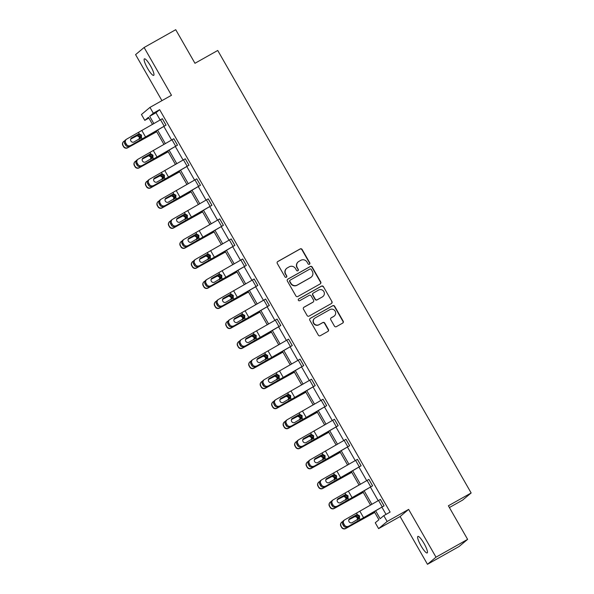 <?xml version="1.0" encoding="UTF-8"?>
<svg xmlns="http://www.w3.org/2000/svg" width="594" height="594" viewBox="0 0 594 594"><rect width="100%" height="100%" fill="white"/><g stroke="black" fill="none" stroke-linecap="round" stroke-linejoin="round"><path stroke-width="0.89" d="M309.437 264.248A1.017 0.995 50.1 0 0 309.801 262.882L302.131 249.48A1.455 1.426 50.1 0 0 300.163 248.923L277.821 261.501A1.455 1.426 50.1 0 0 277.301 263.461L284.972 276.856A1.017 0.995 50.1 0 0 286.494 277.146A1.017 0.995 50.1 0 0 286.709 275.876L285.714 274.146A4.655 4.559 50.1 0 1 287.377 267.872L289.241 266.825A4.655 4.559 50.1 0 1 295.522 268.622L296.517 270.359A1.017 0.995 50.1 0 0 298.039 270.649A1.017 0.995 50.1 0 0 298.255 269.379L297.26 267.642A4.655 4.559 50.1 0 1 298.923 261.375L300.787 260.328A4.655 4.559 50.1 0 1 307.068 262.125L308.063 263.855A1.017 0.995 50.1 0 0 309.437 264.248M309.459 264.233A1.017 0.995 50.1 0 0 309.571 263.068L301.901 249.673A1.455 1.426 50.1 0 0 299.933 249.116L277.591 261.694A1.455 1.426 50.1 0 0 277.495 261.746M286.367 277.235A1.017 0.995 50.1 0 0 286.479 276.069L285.714 274.146M297.913 270.738A1.017 0.995 50.1 0 0 298.025 269.572L297.26 267.642M421.072 545.916A9.482 1.893 60.6 0 1 417.894 536.419A9.482 1.893 60.6 0 1 424.019 543.451A9.482 1.893 60.6 0 1 427.197 552.94A9.482 1.893 60.6 0 1 421.072 545.916M147.564 68.355A9.482 1.893 60.6 0 1 144.394 58.858A9.482 1.893 60.6 0 1 150.52 65.889A9.482 1.893 60.6 0 1 153.69 75.379A9.482 1.893 60.6 0 1 147.564 68.355M427.472 564.3L436.003 557.172L408.635 509.392L400.111 516.52L427.472 564.3L459.095 546.502L467.619 539.374L448.388 505.784L471.153 492.968L217.731 50.475L194.966 63.291L175.727 29.7L144.112 47.498L135.581 54.626L161.939 100.646M467.619 539.374L436.003 557.172M334.422 326.084A1.455 1.426 50.1 0 0 336.39 326.648L342.656 323.121A1.455 1.426 50.1 0 0 343.176 321.161L334.66 306.281A1.455 1.426 50.1 0 0 332.692 305.717L310.35 318.295A1.455 1.426 50.1 0 0 309.83 320.255L318.347 335.135A1.455 1.426 50.1 0 0 320.315 335.699L327.881 331.437A1.455 1.426 50.1 0 0 328.4 329.477L324.755 323.106A1.455 1.426 50.1 0 0 322.794 322.549L319.037 324.658A3.891 3.809 50.1 0 1 314.612 318.302A3.891 3.809 50.1 0 1 315.176 317.916L329.885 309.63A3.891 3.809 50.1 0 1 334.311 315.993A3.891 3.809 50.1 0 1 333.746 316.379L331.296 317.76A1.455 1.426 50.1 0 0 330.776 319.721L334.422 326.084M148.879 118.058L144.795 120.359L141.446 114.516L149.97 107.388L171.473 95.278L144.112 47.498M149.97 107.388L153.319 113.231L149.666 116.283L153.876 123.626M375.66 510.885L380.138 518.703L383.791 515.651L390.117 512.087L159.645 109.667L153.319 113.231M383.791 515.651L387.139 521.495L378.608 528.623L375.26 522.779L378.913 519.728L374.302 511.672M408.635 509.392L387.139 521.495M320.203 283.91A1.455 1.426 50.1 0 0 320.723 281.95L312.199 267.07A1.455 1.426 50.1 0 0 310.239 266.506L287.89 279.091A1.455 1.426 50.1 0 0 287.37 281.051L295.894 295.923A1.455 1.426 50.1 0 0 297.854 296.488L320.203 283.91M323.426 286.679L331.949 301.552A1.455 1.426 50.1 0 1 331.43 303.512L309.08 316.09A1.455 1.426 50.1 0 1 307.12 315.533L303.475 309.162A1.455 1.426 50.1 0 1 303.994 307.202L313.053 302.101A1.455 1.426 50.1 0 0 313.573 300.141L311.152 295.916A1.455 1.426 50.1 0 0 309.192 295.359L299.755 300.668A1.017 0.995 50.1 0 1 298.596 299.005A1.017 0.995 50.1 0 1 298.745 298.901L321.465 286.115A1.455 1.426 50.1 0 1 323.426 286.679L331.949 301.552M449.391 507.543L462.622 500.096L471.153 492.968M400.111 516.52L378.608 528.623M152.517 124.413L148.448 117.3L144.795 120.359M370.559 505.13L362.83 491.632M359.08 485.09L351.351 471.599M347.609 465.057L339.879 451.559M336.13 445.017L328.4 431.519M324.658 424.977L316.929 411.486M313.179 404.945L305.45 391.446M301.7 384.905L293.971 371.406M290.228 364.865L282.499 351.373M278.749 344.832L271.02 331.333M267.278 324.792L259.548 311.293M255.799 304.752L248.069 291.26M244.327 284.719L236.598 271.22M232.848 264.679L225.119 251.18M221.376 244.639L213.647 231.148M209.897 224.606L202.168 211.108M198.426 204.566L190.696 191.068M186.947 184.526L179.217 171.035M175.475 164.493L167.746 150.995M163.996 144.453L156.267 130.955M157.618 130.168L165.347 143.666M169.097 150.208L176.826 163.706M180.576 170.248L188.305 183.739M192.048 190.28L199.777 203.779M203.527 210.321L211.256 223.819M214.998 230.361L222.728 243.852M226.477 250.393L234.207 263.892M237.949 270.433L245.678 283.932M249.428 290.466L257.157 303.965M260.9 310.506L268.629 324.005M272.379 330.546L280.108 344.045M283.85 350.579L291.58 364.077M295.329 370.619L303.059 384.118M306.801 390.659L314.53 404.15M318.28 410.692L326.009 424.19M329.752 430.732L337.481 444.23M341.231 450.772L348.96 464.263M352.71 470.804L360.439 484.303M364.181 490.844L371.911 504.343M159.645 109.667L155.992 112.719L160.142 119.973M163.892 126.515L171.621 140.013M175.364 146.555L183.093 160.053M186.843 166.595L194.572 180.086M198.322 186.627L206.051 200.126M209.793 206.667L217.523 220.166M221.272 226.708L229.002 240.199M232.744 246.74L240.473 260.239M244.223 266.78L251.953 280.279M255.695 286.82L263.424 300.312M267.174 306.853L274.903 320.352M278.645 326.893L286.375 340.392M290.124 346.926L297.854 360.424M301.596 366.966L309.326 380.464M313.075 387.006L320.805 400.497M324.547 407.039L332.276 420.537M336.026 427.079L343.755 440.577M347.505 447.119L355.234 460.61M358.976 467.151L366.706 480.65M370.456 487.191L378.185 500.69M381.927 507.231L386.026 514.389M155.992 112.719L149.666 116.283M344.483 519.988A2.963 2.807 54.1 0 0 343.77 523.752L342.797 524.45A2.963 2.807 -125.9 0 1 343.51 520.686L344.483 519.988A2.963 2.807 54.1 0 1 344.75 519.817L380.39 499.42L384.066 505.843L347.46 526.937A2.963 2.807 -125.9 0 1 343.532 525.735L344.505 525.037A2.963 2.807 54.1 0 0 348.426 526.239M347.46 526.937L359.288 520.351A11.108 0.401 -29.8 0 0 364.322 517.485L384.066 505.843M333.004 499.948A2.963 2.807 54.1 0 0 332.291 503.712L331.326 504.41A2.963 2.807 -125.9 0 1 332.039 500.645L333.004 499.948A2.963 2.807 54.1 0 1 333.271 499.777L368.889 479.395L372.587 485.81L335.981 506.897A2.963 2.807 -125.9 0 1 332.061 505.694L333.026 504.997A2.963 2.807 54.1 0 0 336.947 506.199M335.981 506.897L347.817 500.319A11.108 0.401 -29.8 0 0 352.843 497.453L372.587 485.81M321.532 479.907A2.963 2.807 54.1 0 0 320.819 483.672L319.847 484.377A2.963 2.807 -125.9 0 1 320.56 480.613L321.532 479.907A2.963 2.807 54.1 0 1 321.8 479.737L357.44 459.348L361.115 465.77L324.51 486.865A2.963 2.807 -125.9 0 1 320.582 485.662L321.554 484.956A2.963 2.807 54.1 0 0 325.475 486.159M324.51 486.865L336.338 480.279A11.108 0.401 -29.8 0 0 341.372 477.413L361.115 465.77M310.053 459.875A2.963 2.807 54.1 0 0 309.34 463.639L308.375 464.337A2.963 2.807 -125.9 0 1 309.088 460.573L310.053 459.875A2.963 2.807 54.1 0 1 310.32 459.704L345.96 439.308L349.636 445.73L313.031 466.825A2.963 2.807 -125.9 0 1 309.11 465.622L310.075 464.924A2.963 2.807 54.1 0 0 313.996 466.127M313.031 466.825L324.866 460.239A11.108 0.401 -29.8 0 0 329.893 457.373L349.636 445.73M298.582 439.835A2.963 2.807 54.1 0 0 297.861 443.599L296.896 444.297A2.963 2.807 -125.9 0 1 297.609 440.533L298.582 439.835A2.963 2.807 54.1 0 1 298.849 439.664L334.459 419.282L338.164 425.698L301.559 446.785A2.963 2.807 -125.9 0 1 297.631 445.582L298.604 444.884A2.963 2.807 54.1 0 0 302.524 446.087M301.559 446.785L313.387 440.206A11.108 0.401 -29.8 0 0 318.414 437.34L338.164 425.698M287.102 419.795A2.963 2.807 54.1 0 0 286.39 423.559L285.424 424.264A2.963 2.807 -125.9 0 1 286.137 420.5L287.102 419.795A2.963 2.807 54.1 0 1 287.37 419.624L323.01 399.235L326.685 405.657L290.08 426.752A2.963 2.807 -125.9 0 1 286.159 425.549L287.125 424.844A2.963 2.807 54.1 0 0 291.045 426.046M290.08 426.752L301.915 420.166A11.108 0.401 -29.8 0 0 306.942 417.3L326.685 405.657M275.631 399.762A2.963 2.807 54.1 0 0 274.911 403.526L273.945 404.224A2.963 2.807 -125.9 0 1 274.658 400.46L275.631 399.762A2.963 2.807 54.1 0 1 275.891 399.591L311.508 379.21L315.214 385.617L278.601 406.712A2.963 2.807 -125.9 0 1 274.68 405.509L275.646 404.811A2.963 2.807 54.1 0 0 279.574 406.014M278.601 406.712L290.436 400.126A11.108 0.401 -29.8 0 0 295.463 397.26L315.214 385.617M264.152 379.722A2.963 2.807 54.1 0 0 263.439 383.486L262.466 384.184A2.963 2.807 -125.9 0 1 263.187 380.42L264.152 379.722A2.963 2.807 54.1 0 1 264.419 379.551L300.059 359.162L303.734 365.585L267.129 386.672A2.963 2.807 -125.9 0 1 263.209 385.469L264.174 384.771A2.963 2.807 54.1 0 0 268.094 385.974M267.129 386.672L278.957 380.093A11.108 0.401 -29.8 0 0 283.991 377.227L303.734 365.585M252.68 359.682A2.963 2.807 54.1 0 0 251.96 363.446L250.995 364.152A2.963 2.807 -125.9 0 1 251.708 360.387L252.68 359.682A2.963 2.807 54.1 0 1 252.94 359.511L288.558 339.137L292.263 345.545L255.65 366.639A2.963 2.807 -125.9 0 1 251.73 365.436L252.695 364.731A2.963 2.807 54.1 0 0 256.623 365.934M255.65 366.639L267.486 360.053A11.108 0.401 -29.8 0 0 272.512 357.187L292.263 345.545L288.558 339.137M241.201 339.649A2.963 2.807 54.1 0 0 240.488 343.414L239.516 344.112A2.963 2.807 -125.9 0 1 240.236 340.347L241.201 339.649A2.963 2.807 54.1 0 1 241.468 339.478L277.108 319.082L280.784 325.505L244.179 346.599A2.963 2.807 -125.9 0 1 240.251 345.396L241.223 344.698A2.963 2.807 54.1 0 0 245.144 345.901M244.179 346.599L256.007 340.013A11.108 0.401 -29.8 0 0 261.041 337.147L280.784 325.505L277.079 319.097M229.722 319.609A2.963 2.807 54.1 0 0 229.009 323.374L228.044 324.072A2.963 2.807 -125.9 0 1 228.757 320.307L229.722 319.609A2.963 2.807 54.1 0 1 229.989 319.438L265.629 299.049L269.312 305.472L232.7 326.566A2.963 2.807 -125.9 0 1 228.779 325.356L229.744 324.658A2.963 2.807 54.1 0 0 233.672 325.861M232.7 326.566L244.535 319.98A11.108 0.401 -29.8 0 0 249.562 317.114L269.312 305.472M218.25 299.569A2.963 2.807 54.1 0 0 217.538 303.334L216.565 304.039A2.963 2.807 -125.9 0 1 217.285 300.274L218.25 299.569A2.963 2.807 54.1 0 1 218.518 299.406L254.158 279.009L257.833 285.432L221.228 306.526A2.963 2.807 -125.9 0 1 217.3 305.323L218.273 304.618A2.963 2.807 54.1 0 0 222.193 305.821M221.228 306.526L233.056 299.94A11.108 0.401 -29.8 0 0 238.09 297.074L257.833 285.432M206.771 279.536A2.963 2.807 54.1 0 0 206.059 283.301L205.093 283.999A2.963 2.807 -125.9 0 1 205.806 280.234L206.771 279.536A2.963 2.807 54.1 0 1 207.039 279.366L242.679 258.969L246.362 265.392L209.749 286.486A2.963 2.807 -125.9 0 1 205.828 285.283L206.794 284.585A2.963 2.807 54.1 0 0 210.722 285.788M209.749 286.486L221.584 279.9A11.108 0.401 -29.8 0 0 226.611 277.034L246.362 265.392M195.3 259.496A2.963 2.807 54.1 0 0 194.587 263.261L193.614 263.959A2.963 2.807 -125.9 0 1 194.327 260.194L195.3 259.496A2.963 2.807 54.1 0 1 195.567 259.326L231.207 238.937L234.882 245.359L198.277 266.454A2.963 2.807 -125.9 0 1 194.349 265.243L195.322 264.545A2.963 2.807 54.1 0 0 199.242 265.748M198.277 266.454L210.105 259.868A11.108 0.401 -29.8 0 0 215.139 257.002L234.882 245.359M183.821 239.456A2.963 2.807 54.1 0 0 183.108 243.221L182.143 243.926A2.963 2.807 -125.9 0 1 182.855 240.162L183.821 239.456A2.963 2.807 54.1 0 1 184.088 239.293L219.728 218.896L223.403 225.319L186.798 246.413A2.963 2.807 -125.9 0 1 182.878 245.211L183.843 244.505A2.963 2.807 54.1 0 0 187.763 245.708M186.798 246.413L198.634 239.828A11.108 0.401 -29.8 0 0 203.66 236.961L223.403 225.319M172.349 219.424A2.963 2.807 54.1 0 0 171.636 223.188L170.664 223.886A2.963 2.807 -125.9 0 1 171.376 220.122L172.349 219.424A2.963 2.807 54.1 0 1 172.616 219.253L208.256 198.856L211.932 205.279L175.327 226.373A2.963 2.807 -125.9 0 1 171.399 225.171L172.371 224.473A2.963 2.807 54.1 0 0 176.292 225.675M175.327 226.373L187.155 219.787A11.108 0.401 -29.8 0 0 192.189 216.921L211.932 205.279M160.87 199.384A2.963 2.807 54.1 0 0 160.157 203.148L159.192 203.846A2.963 2.807 -125.9 0 1 159.905 200.081L160.87 199.384A2.963 2.807 54.1 0 1 161.137 199.213L196.755 178.839L200.453 185.246L163.847 206.341A2.963 2.807 -125.9 0 1 159.927 205.13L160.892 204.433A2.963 2.807 54.1 0 0 164.813 205.635M163.847 206.341L175.683 199.755A11.108 0.401 -29.8 0 0 180.71 196.889L200.453 185.246L196.755 178.839M149.398 179.343A2.963 2.807 54.1 0 0 148.678 183.108L147.713 183.813A2.963 2.807 -125.9 0 1 148.426 180.049L149.398 179.343A2.963 2.807 54.1 0 1 149.666 179.18L185.276 158.798L188.981 165.206L152.376 186.301A2.963 2.807 -125.9 0 1 148.448 185.098L149.421 184.392A2.963 2.807 54.1 0 0 153.341 185.595M152.376 186.301L164.204 179.715A11.108 0.401 -29.8 0 0 169.231 176.849L188.981 165.206L185.276 158.798M137.919 159.311A2.963 2.807 54.1 0 0 137.207 163.075L136.241 163.773A2.963 2.807 -125.9 0 1 136.954 160.009L137.919 159.311A2.963 2.807 54.1 0 1 138.187 159.14L173.827 138.744L177.502 145.166L140.897 166.261A2.963 2.807 -125.9 0 1 136.976 165.058L137.942 164.36A2.963 2.807 54.1 0 0 141.862 165.563M140.897 166.261L152.732 159.675A11.108 0.401 -29.8 0 0 157.759 156.816L177.502 145.166M126.448 139.271A2.963 2.807 54.1 0 0 125.728 143.035L124.762 143.733A2.963 2.807 -125.9 0 1 125.475 139.969L126.448 139.271A2.963 2.807 54.1 0 1 126.708 139.1L162.348 118.711L166.03 125.134L129.418 146.228A2.963 2.807 -125.9 0 1 125.497 145.018L126.463 144.32A2.963 2.807 54.1 0 0 130.39 145.523M129.418 146.228L141.253 139.642A11.108 0.401 -29.8 0 0 146.28 136.776L166.03 125.134M298.247 261.835L298.017 262.028A4.655 4.559 50.1 0 0 297.03 267.835M286.702 268.339L286.471 268.533A4.655 4.559 50.1 0 0 285.484 274.339M320.292 283.85A1.455 1.426 50.1 0 0 320.493 282.143L311.969 267.263A1.455 1.426 50.1 0 0 310.009 266.699L287.659 279.284A1.455 1.426 50.1 0 0 287.57 279.336M311.256 269.438A1.017 0.995 50.1 0 0 309.882 269.045L290.266 280.086A1.017 0.995 50.1 0 0 289.902 281.459L290.949 283.286A4.655 4.559 50.1 0 0 297.23 285.083L310.64 277.532A4.655 4.559 50.1 0 0 312.303 271.265L311.256 269.438M290.117 280.19L289.887 280.375A1.017 0.995 50.1 0 0 289.672 281.653L289.902 281.459M311.315 277.071L311.085 277.264A4.655 4.559 50.1 0 1 310.41 277.725L297 285.276A4.655 4.559 50.1 0 1 290.718 283.479L289.672 281.653M331.519 303.46A1.455 1.426 50.1 0 0 331.719 301.745M313.268 301.96L313.038 302.153A1.455 1.426 50.1 0 1 312.823 302.294L303.764 307.395A1.455 1.426 50.1 0 0 303.675 307.454M323.195 286.865A1.455 1.426 50.1 0 0 321.235 286.308L298.515 299.094A1.017 0.995 50.1 0 0 298.492 299.109M322.46 296.807A3.891 3.809 50.1 0 0 323.663 291.268A3.891 3.809 50.1 0 0 318.599 290.065L313.409 292.983A1.455 1.426 50.1 0 0 312.897 294.943L315.31 299.161A1.455 1.426 50.1 0 0 317.278 299.725L322.23 297A3.891 3.809 50.1 0 0 322.794 296.614L323.025 296.421M313.201 293.124L312.971 293.317A1.455 1.426 50.1 0 0 312.659 295.136L312.897 294.943M322.23 297L317.048 299.918A1.455 1.426 50.1 0 1 315.08 299.354L312.659 295.136M334.311 315.993L334.08 316.179A3.891 3.809 50.1 0 1 333.516 316.572L331.066 317.953A1.455 1.426 50.1 0 0 330.977 318.005M314.612 318.302L314.382 318.495A3.891 3.809 50.1 0 0 318.807 324.851L319.037 324.658M327.977 331.378A1.455 1.426 50.1 0 0 328.17 329.67L324.524 323.299A1.455 1.426 50.1 0 0 322.564 322.735L318.807 324.851M342.745 323.062A1.455 1.426 50.1 0 0 342.946 321.354L334.422 306.474A1.455 1.426 50.1 0 0 332.462 305.91L310.113 318.488A1.455 1.426 50.1 0 0 310.023 318.547M124.718 140.815L124.124 141.157A2.963 2.955 34.5 0 0 123.025 145.188L122.847 145.441A2.963 2.955 -145.5 0 1 122.98 142.3L123.151 142.048M156.623 131.578L144.966 137.875A11.108 0.401 150.2 0 0 140.191 140.533L127.621 147.832A2.963 2.955 -145.5 0 1 123.582 146.725L122.847 145.441M156.705 131.72L127.621 147.832M130.843 138.862L137.192 135.298L140.013 136.382L140.087 138.602M123.582 146.725L123.025 145.188M123.76 146.473A2.963 2.955 34.5 0 0 127.799 147.579M139.219 139.404L139.286 136.947L137.125 135.744L130.777 139.055M140.57 138.447L141.053 135.506L137.867 134.578L138.291 134.177L131.378 138.098M124.762 143.733L125.497 145.018M131.185 138.298L137.867 134.578M125.728 143.035L126.463 144.32M138.291 134.177L139.338 133.902L141.476 135.113L141.431 137.556L134.14 141.914A2.369 2.242 -125.9 0 1 131.571 137.934A2.369 2.242 -125.9 0 1 131.786 137.801M142.218 138.937L141.431 137.556L140.644 138.291M136.197 160.855L135.595 161.197A2.963 2.955 34.5 0 0 134.504 165.229L134.326 165.481A2.963 2.955 -145.5 0 1 134.452 162.34L134.63 162.088M168.102 151.619L156.445 157.907A11.108 0.401 150.2 0 0 151.663 160.566L139.1 167.872A2.963 2.955 -145.5 0 1 135.061 166.766L134.326 165.481M168.176 151.76L139.1 167.872M142.322 158.902L148.671 155.338L151.492 156.415L151.567 158.643M135.061 166.766L134.504 165.229M135.239 166.513A2.963 2.955 34.5 0 0 139.278 167.619M150.698 159.437L150.757 156.987L148.604 155.784L142.256 159.095M147.676 180.895L147.074 181.237A2.963 2.955 34.5 0 0 145.976 185.261L145.797 185.521A2.963 2.955 -145.5 0 1 145.931 182.38L146.102 182.12M179.574 171.659L167.924 177.948A11.108 0.401 150.2 0 0 163.142 180.606L150.572 187.912A2.963 2.955 -145.5 0 1 146.54 186.806L145.797 185.521M179.655 171.8L150.572 187.912M153.794 178.943L160.142 175.371L162.964 176.455L163.038 178.675M146.54 186.806L145.976 185.261M146.711 186.546A2.963 2.955 34.5 0 0 150.75 187.652M162.169 179.477L162.236 177.019L160.076 175.824L153.727 179.136M152.049 158.487L152.532 155.546L149.339 154.618L149.77 154.217L142.857 158.138M136.241 163.773L136.976 165.058M142.664 158.331L149.339 154.618M137.207 163.075L137.942 164.36M149.77 154.217L150.809 153.935L152.955 155.153L152.903 157.596L145.619 161.947A2.369 2.242 -125.9 0 1 143.05 157.974A2.369 2.242 -125.9 0 1 143.265 157.841M153.698 158.977L152.903 157.596L152.123 158.331M163.521 178.527L164.003 175.586L160.818 174.658L161.249 174.257L154.329 178.17M147.713 183.813L148.448 185.098M154.143 178.371L160.818 174.658M148.678 183.108L149.421 184.392M161.249 174.257L162.288 173.975L164.427 175.193L164.382 177.628L157.091 181.987A2.369 2.242 -125.9 0 1 154.522 178.014A2.369 2.242 -125.9 0 1 154.737 177.873M165.169 179.017L164.382 177.628L163.602 178.363M159.147 200.928L158.546 201.269A2.963 2.955 34.5 0 0 157.455 205.301L157.276 205.554A2.963 2.955 -145.5 0 1 157.403 202.413L157.581 202.16M191.053 191.691L179.395 197.988A11.108 0.401 150.2 0 0 174.614 200.646L162.051 207.945A2.963 2.955 -145.5 0 1 158.011 206.838L157.276 205.554M191.134 191.832L162.051 207.945M165.273 198.975L171.621 195.411L174.443 196.495L174.517 198.715M158.011 206.838L157.455 205.301M158.19 206.586A2.963 2.955 34.5 0 0 162.229 207.692M173.648 199.517L173.708 197.059L171.555 195.857L165.206 199.168M175 198.559L175.482 195.619L172.29 194.691L172.72 194.29L165.808 198.21M159.192 203.846L159.927 205.13M165.615 198.411L172.29 194.691M160.157 203.148L160.892 204.433M172.72 194.29L173.76 194.015L175.906 195.226L175.854 197.668L168.57 202.027A2.369 2.242 -125.9 0 1 166.001 198.047A2.369 2.242 -125.9 0 1 166.216 197.913M176.648 199.049L175.854 197.668L175.074 198.403M170.627 220.968L170.025 221.31A2.963 2.955 34.5 0 0 168.926 225.341L168.755 225.594A2.963 2.955 -145.5 0 1 168.882 222.453L169.052 222.201M202.524 211.731L190.874 218.02A11.108 0.401 150.2 0 0 186.093 220.678L173.53 227.985A2.963 2.955 -145.5 0 1 169.49 226.878L168.755 225.594M202.606 211.872L173.53 227.985M176.752 219.015L183.093 215.451L185.915 216.528L185.989 218.755M169.49 226.878L168.926 225.341M169.661 226.626A2.963 2.955 34.5 0 0 173.7 227.732M185.12 219.55L185.187 217.1L183.034 215.897L176.678 219.208M186.471 218.599L186.954 215.659L183.769 214.731L184.199 214.33L177.279 218.25M170.664 223.886L171.399 225.171M177.094 218.444L183.769 214.731M171.636 223.188L172.371 224.473M184.199 214.33L185.239 214.048L187.377 215.266L187.333 217.708L180.041 222.059A2.369 2.242 -125.9 0 1 177.472 218.087A2.369 2.242 -125.9 0 1 177.688 217.953M188.12 219.089L187.333 217.708L186.553 218.444M182.098 241.008L181.497 241.35A2.963 2.955 34.5 0 0 180.405 245.374L180.227 245.634A2.963 2.955 -145.5 0 1 180.353 242.493L180.531 242.233M214.003 231.771L202.346 238.06A11.108 0.401 150.2 0 0 197.564 240.719L185.001 248.025A2.963 2.955 -145.5 0 1 180.962 246.918L180.227 245.634M214.085 231.912L185.001 248.025M188.224 239.048L194.572 235.484L197.394 236.568L197.468 238.788M180.962 246.918L180.405 245.374M181.14 246.659A2.963 2.955 34.5 0 0 185.18 247.765M196.599 239.59L196.659 237.132L194.505 235.937L188.157 239.248M197.951 238.639L198.433 235.699L195.248 234.771L195.671 234.37L188.758 238.283M182.143 243.926L182.878 245.211M188.565 238.484L195.248 234.771M183.108 243.221L183.843 244.505M195.671 234.37L196.711 234.088L198.856 235.306L198.804 237.741L191.52 242.1A2.369 2.242 -125.9 0 1 188.951 238.127A2.369 2.242 -125.9 0 1 189.167 237.986M199.599 239.13L198.804 237.741L198.025 238.476M193.577 261.041L192.976 261.382A2.963 2.955 34.5 0 0 191.877 265.414L191.706 265.667A2.963 2.955 -145.5 0 1 191.832 262.526L192.003 262.273M225.475 251.804L213.825 258.1A11.108 0.401 150.2 0 0 209.043 260.759L196.48 268.057A2.963 2.955 -145.5 0 1 192.441 266.951L191.706 265.667M225.557 251.945L196.48 268.057M199.703 259.088L206.044 255.524L208.865 256.601L208.94 258.828M192.441 266.951L191.877 265.414M192.612 266.699A2.963 2.955 34.5 0 0 196.651 267.805M208.078 259.623L208.138 257.172L205.984 255.969L199.629 259.281M209.422 258.672L209.905 255.732L206.719 254.804L207.15 254.403L200.23 258.323M193.614 263.959L194.349 265.243M200.044 258.524L206.719 254.804M194.587 263.261L195.322 264.545M207.15 254.403L208.19 254.128L210.328 255.338L210.283 257.781L202.992 262.14A2.369 2.242 -125.9 0 1 200.43 258.16A2.369 2.242 -125.9 0 1 200.638 258.026M211.078 259.162L210.283 257.781L209.504 258.516M205.049 281.081L204.447 281.422A2.963 2.955 34.5 0 0 203.356 285.454L203.178 285.707A2.963 2.955 -145.5 0 1 203.304 282.566L203.482 282.313M236.954 271.844L225.297 278.133A11.108 0.401 150.2 0 0 220.515 280.791L207.952 288.097A2.963 2.955 -145.5 0 1 203.913 286.991L203.178 285.707M237.036 271.985L207.952 288.097M211.174 279.128L217.523 275.564L220.344 276.641L220.419 278.868M203.913 286.991L203.356 285.454M204.091 286.739A2.963 2.955 34.5 0 0 208.13 287.845M219.55 279.663L219.609 277.212L217.456 276.01L211.108 279.321M220.901 278.712L221.384 275.772L218.198 274.844L218.622 274.443L211.709 278.363M205.093 283.999L205.828 285.283M211.516 278.556L218.198 274.844M206.059 283.301L206.794 284.585M218.622 274.443L219.661 274.161L221.807 275.378L221.755 277.821L214.471 282.172A2.369 2.242 -125.9 0 1 211.902 278.2A2.369 2.242 -125.9 0 1 212.117 278.066M222.55 279.202L221.755 277.821L220.975 278.556M216.528 301.113L215.926 301.455A2.963 2.955 34.5 0 0 214.828 305.487L214.657 305.747A2.963 2.955 -145.5 0 1 214.783 302.606L214.954 302.346M248.426 291.877L236.776 298.173A11.108 0.401 150.2 0 0 231.994 300.831L219.431 308.138A2.963 2.955 -145.5 0 1 215.392 307.031L214.657 305.747M248.507 292.025L219.431 308.138M222.653 299.161L229.002 295.597L231.816 296.681L231.89 298.901M215.392 307.031L214.828 305.487M215.563 306.771A2.963 2.955 34.5 0 0 219.602 307.878M231.029 299.703L231.088 297.245L228.935 296.05L222.579 299.361M232.373 298.752L232.863 295.812L229.67 294.884L230.101 294.483L223.181 298.396M216.565 304.039L217.3 305.323M222.995 298.596L229.67 294.884M217.538 303.334L218.273 304.618M230.101 294.483L231.14 294.201L233.279 295.418L233.234 297.854L225.943 302.212A2.369 2.242 -125.9 0 1 223.381 298.24A2.369 2.242 -125.9 0 1 223.589 298.099M234.029 299.242L233.234 297.854L232.454 298.589M227.999 321.154L227.398 321.495A2.963 2.955 34.5 0 0 226.307 325.527L226.128 325.779A2.963 2.955 -145.5 0 1 226.255 322.639L226.433 322.386M259.905 311.917L248.247 318.213A11.108 0.401 150.2 0 0 243.466 320.871L230.903 328.17A2.963 2.955 -145.5 0 1 226.863 327.064L226.128 325.779M259.986 312.058L230.903 328.17M234.125 319.201L240.473 315.637L243.295 316.713L243.369 318.941M226.863 327.064L226.307 325.527M227.042 326.811A2.963 2.955 34.5 0 0 231.081 327.918M242.501 319.735L242.567 317.285L240.407 316.082L234.058 319.394M243.852 318.785L244.334 315.845L241.149 314.917L241.572 314.516L234.66 318.436M228.044 324.072L228.779 325.356M234.467 318.636L241.149 314.917M229.009 323.374L229.744 324.658M241.572 314.516L242.619 314.241L244.758 315.451L244.706 317.894L237.422 322.252A2.369 2.242 -125.9 0 1 234.853 318.273A2.369 2.242 -125.9 0 1 235.068 318.139M245.5 319.275L244.706 317.894L243.926 318.629M239.479 341.194L238.877 341.535A2.963 2.955 34.5 0 0 237.778 345.567L237.607 345.819A2.963 2.955 -145.5 0 1 237.734 342.679L237.904 342.426M271.376 331.957L259.727 338.246A11.108 0.401 150.2 0 0 254.945 340.904L242.382 348.21A2.963 2.955 -145.5 0 1 238.343 347.104L237.607 345.819M271.458 332.098L242.382 348.21M245.604 339.241L251.953 335.677L254.767 336.753L254.841 338.981M238.343 347.104L237.778 345.567M238.513 346.851A2.963 2.955 34.5 0 0 242.552 347.958M253.98 339.775L254.039 337.325L251.886 336.122L245.53 339.434M255.323 338.825L255.814 335.885L252.621 334.957L253.051 334.556L246.131 338.476M239.516 344.112L240.251 345.396M245.946 338.669L252.621 334.957M240.488 343.414L241.223 344.698M253.051 334.556L254.091 334.274L256.229 335.491L256.185 337.934L248.893 342.285A2.369 2.242 -125.9 0 1 246.332 338.313A2.369 2.242 -125.9 0 1 246.54 338.179M256.979 339.315L256.185 337.934L255.405 338.669M250.95 361.226L250.356 361.568A2.963 2.955 34.5 0 0 249.257 365.6L249.079 365.859A2.963 2.955 -145.5 0 1 249.205 362.719L249.383 362.459M282.855 351.99L271.198 358.286A11.108 0.401 150.2 0 0 266.424 360.944L253.853 368.25A2.963 2.955 -145.5 0 1 249.814 367.144L249.079 365.859M282.937 352.138L253.853 368.25M257.076 359.273L263.424 355.709L266.246 356.794L266.32 359.014M249.814 367.144L249.257 365.6M249.992 366.884A2.963 2.955 34.5 0 0 254.032 367.99M265.451 359.816L265.518 357.358L263.357 356.162L257.009 359.474M266.803 358.865L267.285 355.925L264.1 354.997L264.523 354.596L257.61 358.509M250.995 364.152L251.73 365.436M257.417 358.709L264.1 354.997M251.96 363.446L252.695 364.731M264.523 354.596L265.57 354.314L267.708 355.531L267.664 357.967L260.372 362.325A2.369 2.242 -125.9 0 1 257.803 358.353A2.369 2.242 -125.9 0 1 258.019 358.212M268.451 359.355L267.664 357.967L266.877 358.702M262.429 381.266L261.828 381.608A2.963 2.955 34.5 0 0 260.729 385.64L260.558 385.892A2.963 2.955 -145.5 0 1 260.684 382.751L260.863 382.499M294.327 372.03L282.677 378.326A11.108 0.401 150.2 0 0 277.895 380.984L265.332 388.283A2.963 2.955 -145.5 0 1 261.293 387.177L260.558 385.892M294.409 372.171L265.332 388.283M268.555 379.314L274.903 375.75L277.717 376.826L277.792 379.054M261.293 387.177L260.729 385.64M261.471 386.924A2.963 2.955 34.5 0 0 265.503 388.031M276.93 379.848L276.99 377.398L274.836 376.195L268.481 379.507M278.274 378.898L278.764 375.957L275.571 375.029L276.002 374.628L269.082 378.549M262.466 384.184L263.209 385.469M268.896 378.749L275.571 375.029M263.439 383.486L264.174 384.771M276.002 374.628L277.042 374.354L279.18 375.564L279.135 378.007L271.844 382.365A2.369 2.242 -125.9 0 1 269.282 378.385A2.369 2.242 -125.9 0 1 269.49 378.252M279.93 379.388L279.135 378.007L278.356 378.742M273.901 401.306L273.307 401.648A2.963 2.955 34.5 0 0 272.208 405.68L272.03 405.932A2.963 2.955 -145.5 0 1 272.163 402.791L272.334 402.539M305.806 392.07L294.149 398.359A11.108 0.401 150.2 0 0 289.375 401.017L276.804 408.323A2.963 2.955 -145.5 0 1 272.765 407.217L272.03 405.932M305.888 392.211L276.804 408.323M280.026 399.354L286.375 395.79L289.196 396.866L289.271 399.094M272.765 407.217L272.208 405.68M272.943 406.964A2.963 2.955 34.5 0 0 276.982 408.071M288.402 399.888L288.469 397.438L286.308 396.235L279.96 399.547M289.753 398.938L290.236 395.998L287.051 395.069L287.474 394.668L280.561 398.589M273.945 404.224L274.68 405.509M280.368 398.782L287.051 395.069M274.911 403.526L275.646 404.811M287.474 394.668L288.521 394.386L290.659 395.604L290.615 398.047L283.323 402.398A2.369 2.242 -125.9 0 1 280.754 398.426A2.369 2.242 -125.9 0 1 280.969 398.292M291.402 399.428L290.615 398.047L289.827 398.782M285.38 421.339L284.778 421.681A2.963 2.955 34.5 0 0 283.687 425.712L283.509 425.972A2.963 2.955 -145.5 0 1 283.635 422.831L283.813 422.572M317.285 412.102L305.628 418.399A11.108 0.401 150.2 0 0 300.846 421.057L288.283 428.363A2.963 2.955 -145.5 0 1 284.244 427.249L283.509 425.972M317.359 412.251L288.283 428.363M291.506 419.386L297.854 415.822L300.675 416.906L300.742 419.126M284.244 427.249L283.687 425.712M284.422 426.997A2.963 2.955 34.5 0 0 288.461 428.103M299.881 419.928L299.94 417.471L297.787 416.275L291.439 419.587M301.232 418.97L301.715 416.038L298.522 415.109L298.953 414.709L292.04 418.621M285.424 424.264L286.159 425.549M291.847 418.822L298.522 415.109M286.39 423.559L287.125 424.844M298.953 414.709L299.992 414.426L302.131 415.637L302.086 418.079L294.802 422.438A2.369 2.242 -125.9 0 1 292.233 418.466A2.369 2.242 -125.9 0 1 292.448 418.325M302.881 419.468L302.086 418.079L301.307 418.815M296.859 441.379L296.257 441.721A2.963 2.955 34.5 0 0 295.159 445.752L294.98 446.005A2.963 2.955 -145.5 0 1 295.114 442.864L295.285 442.612M328.757 432.142L317.107 438.439A11.108 0.401 150.2 0 0 312.325 441.09L299.755 448.396A2.963 2.955 -145.5 0 1 295.723 447.289L294.98 446.005M328.838 432.284L299.755 448.396M302.977 439.426L309.326 435.862L312.147 436.939L312.221 439.166M295.723 447.289L295.159 445.752M295.894 447.037A2.963 2.955 34.5 0 0 299.933 448.143M311.353 439.961L311.419 437.511L309.259 436.308L302.91 439.619M312.704 439.011L313.187 436.07L310.001 435.142L310.432 434.741L303.512 438.662M296.896 444.297L297.631 445.582M303.326 438.862L310.001 435.142M297.861 443.599L298.604 444.884M310.432 434.741L311.471 434.466L313.61 435.677L313.565 438.12L306.274 442.478A2.369 2.242 -125.9 0 1 303.705 438.498A2.369 2.242 -125.9 0 1 303.92 438.365M314.352 439.501L313.565 438.12L312.786 438.855M308.331 461.419L307.729 461.761A2.963 2.955 34.5 0 0 306.638 465.793L306.459 466.045A2.963 2.955 -145.5 0 1 306.586 462.904L306.764 462.652M340.236 452.183L328.579 458.471A11.108 0.401 150.2 0 0 323.797 461.13L311.234 468.436A2.963 2.955 -145.5 0 1 307.195 467.329L306.459 466.045M340.317 452.324L311.234 468.436M314.456 459.466L320.805 455.902L323.626 456.979L323.7 459.207M307.195 467.329L306.638 465.793M307.373 467.077A2.963 2.955 34.5 0 0 311.412 468.183M322.832 460.001L322.891 457.551L320.738 456.348L314.389 459.659M324.183 459.051L324.666 456.11L321.473 455.182L321.903 454.781L314.991 458.702M308.375 464.337L309.11 465.622M314.798 458.895L321.473 455.182M309.34 463.639L310.075 464.924M321.903 454.781L322.943 454.499L325.089 455.717L325.037 458.16L317.753 462.511A2.369 2.242 -125.9 0 1 315.184 458.538A2.369 2.242 -125.9 0 1 315.399 458.405M325.831 459.541L325.037 458.16L324.257 458.895M319.81 481.452L319.208 481.793A2.963 2.955 34.5 0 0 318.109 485.825L317.939 486.078A2.963 2.955 -145.5 0 1 318.065 482.944L318.236 482.684M351.707 472.215L340.058 478.512A11.108 0.401 150.2 0 0 335.276 481.17L322.713 488.476A2.963 2.955 -145.5 0 1 318.674 487.362L317.939 486.078M351.789 472.356L322.713 488.476M325.935 479.499L332.276 475.935L335.098 477.019L335.172 479.239M318.674 487.362L318.109 485.825M318.844 487.11A2.963 2.955 34.5 0 0 322.884 488.216M334.303 480.041L334.37 477.583L332.217 476.381L325.861 479.7M335.655 479.083L336.137 476.15L332.952 475.215L333.383 474.821L326.462 478.734M319.847 484.377L320.582 485.662M326.277 478.935L332.952 475.215M320.819 483.672L321.554 484.956M333.383 474.821L334.422 474.539L336.56 475.749L336.516 478.192L329.224 482.551A2.369 2.242 -125.9 0 1 326.655 478.578A2.369 2.242 -125.9 0 1 326.871 478.437M337.303 479.581L336.516 478.192L335.736 478.927M331.281 501.492L330.68 501.833A2.963 2.955 34.5 0 0 329.588 505.865L329.41 506.118A2.963 2.955 -145.5 0 1 329.536 502.977L329.715 502.724M363.186 492.255L351.529 498.552A11.108 0.401 150.2 0 0 346.748 501.202L334.184 508.509A2.963 2.955 -145.5 0 1 330.145 507.402L329.41 506.118M363.268 492.396L334.184 508.509M337.407 499.539L343.755 495.975L346.577 497.052L346.651 499.279M330.145 507.402L329.588 505.865M330.323 507.15A2.963 2.955 34.5 0 0 334.363 508.256M345.782 500.074L345.842 497.624L343.688 496.421L337.34 499.732M347.134 499.123L347.616 496.183L344.431 495.255L344.854 494.854L337.941 498.774M331.326 504.41L332.061 505.694M337.748 498.975L344.431 495.255M332.291 503.712L333.026 504.997M344.854 494.854L345.894 494.579L348.039 495.79L347.987 498.232L340.704 502.591A2.369 2.242 -125.9 0 1 338.135 498.611A2.369 2.242 -125.9 0 1 338.35 498.477M348.782 499.613L347.987 498.232L347.208 498.967M342.76 521.532L342.159 521.874A2.963 2.955 34.5 0 0 341.06 525.905L340.889 526.158A2.963 2.955 -145.5 0 1 341.015 523.017L341.186 522.765M374.658 512.295L363.008 518.584A11.108 0.401 150.2 0 0 358.227 521.242L345.663 528.549A2.963 2.955 -145.5 0 1 341.624 527.442L340.889 526.158M374.74 512.436L345.663 528.549M348.886 519.579L355.227 516.015L358.048 517.092L358.123 519.319M341.624 527.442L341.06 525.905M341.795 527.19A2.963 2.955 34.5 0 0 345.834 528.296M357.261 520.114L357.321 517.664L355.167 516.461L348.812 519.772M358.605 519.163L359.088 516.223L355.903 515.295L356.333 514.894L349.413 518.814M342.797 524.45L343.532 525.735M349.227 519.008L355.903 515.295M343.77 523.752L344.505 525.037M356.333 514.894L357.373 514.612L359.511 515.83L359.467 518.272L352.175 522.623A2.369 2.242 -125.9 0 1 349.614 518.651A2.369 2.242 -125.9 0 1 349.821 518.517M360.261 519.653L359.467 518.272L358.687 519.008M136.041 136.063L136.783 135.484M162.325 118.726L166.001 125.148M138.543 132.514L139.338 133.902M141.899 130.606L145.575 137.028M160.529 119.75L164.204 126.173M147.52 156.096L148.262 155.524M158.992 176.136L159.734 175.557M173.804 138.758L177.48 145.181M150.022 152.554L150.809 153.935M153.371 150.646L157.046 157.068M172 139.79L175.683 146.213M161.494 172.594L162.288 173.975M164.85 170.678L168.525 177.101M183.479 159.831L187.155 166.253M170.471 196.176L171.213 195.597M172.973 192.627L173.76 194.015M176.321 190.719L180.004 197.141M194.951 179.863L198.634 186.286M181.95 216.209L182.685 215.637M208.227 198.871L211.91 205.294M184.444 212.667L185.239 214.048M187.801 210.759L191.476 217.181M206.43 199.903L210.105 206.326M193.421 236.249L194.164 235.669M219.706 218.911L223.381 225.334M195.923 232.707L196.711 234.088M199.272 230.791L202.955 237.214M217.901 219.943L221.584 226.366M204.9 256.289L205.635 255.71M231.177 238.951L234.86 245.374M207.395 252.74L208.19 254.128M210.751 250.831L214.427 257.254M229.381 239.976L233.056 246.399M216.372 276.321L217.114 275.75M242.656 258.984L246.332 265.407M218.874 272.78L219.661 274.161M222.223 270.871L225.906 277.294M240.86 260.016L244.535 266.439M227.851 296.361L228.586 295.782M254.128 279.024L257.811 285.447M230.346 292.82L231.14 294.201M233.702 290.904L237.377 297.327M252.331 280.056L256.007 286.479M239.323 316.402L240.065 315.822M265.607 299.064L269.282 305.479M241.825 312.852L242.619 314.241M245.174 310.944L248.856 317.367M263.81 300.089L267.486 306.511M250.802 336.434L251.544 335.862M253.296 332.892L254.091 334.274M256.653 330.984L260.328 337.407M275.282 320.129L278.965 326.552M262.273 356.474L263.016 355.895M264.776 352.933L265.57 354.314M268.124 351.017L271.807 357.44M286.761 340.169L290.436 346.592M273.752 376.514L274.495 375.935M300.029 359.177L303.712 365.592M276.247 372.965L277.042 374.354M279.603 371.057L283.279 377.48M298.233 360.202L301.915 366.624M285.224 396.547L285.966 395.975M311.508 379.21L315.184 385.632M287.726 393.005L288.521 394.386M291.082 391.097L294.758 397.52M309.712 380.242L313.387 386.664M296.703 416.587L297.446 416.008M322.988 399.25L326.663 405.672M299.205 413.045L299.992 414.426M302.554 411.13L306.229 417.552M321.183 400.282L324.866 406.704M308.175 436.627L308.917 436.048M334.459 419.282L338.135 425.705M310.677 433.078L311.471 434.466M314.033 431.17L317.708 437.592M332.662 420.314L336.338 426.737M319.654 456.66L320.396 456.088M345.938 439.322L349.614 445.745M322.156 453.118L322.943 454.499M325.505 451.21L329.187 457.632M344.134 440.354L347.817 446.777M331.133 476.7L331.868 476.121M357.41 459.362L361.093 465.785M333.628 473.158L334.422 474.539M336.984 471.242L340.659 477.665M355.613 460.395L359.288 466.817M342.604 496.74L343.347 496.161M368.889 479.395L372.564 485.818M345.107 493.191L345.894 494.579M348.455 491.283L352.138 497.705M367.085 480.427L370.767 486.85M354.083 516.773L354.818 516.201M380.36 499.435L384.043 505.858M356.578 513.231L357.373 514.612M359.934 511.323L363.61 517.745M378.564 500.467L382.239 506.89"/></g></svg>

